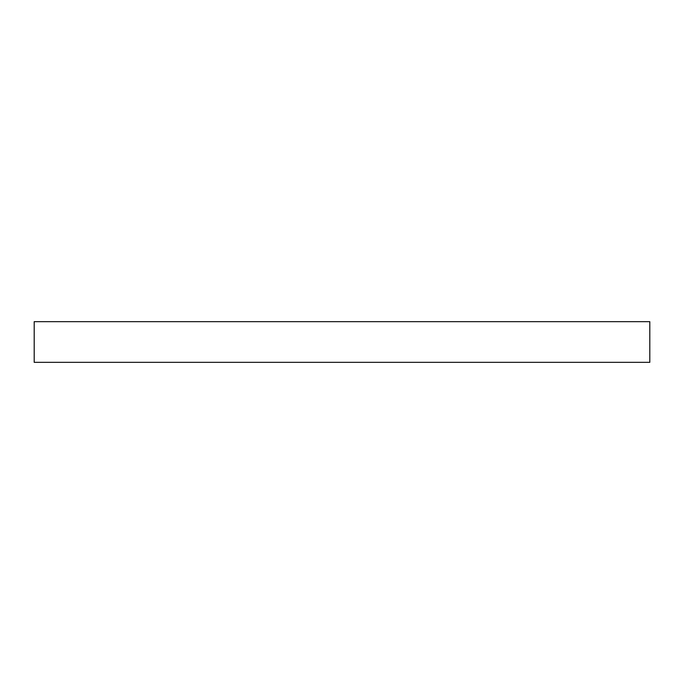 <?xml version="1.0" encoding="UTF-8"?>
<svg xmlns="http://www.w3.org/2000/svg" width="684" height="684" viewBox="0 0 684 684"><rect width="100%" height="100%" fill="white"/><g stroke="black" fill="none" stroke-linecap="round" stroke-linejoin="round"><path stroke-width="1.03" d="M649.8 362.34L34.2 362.34L34.2 321.66L649.8 321.66L649.8 362.34"/></g></svg>
